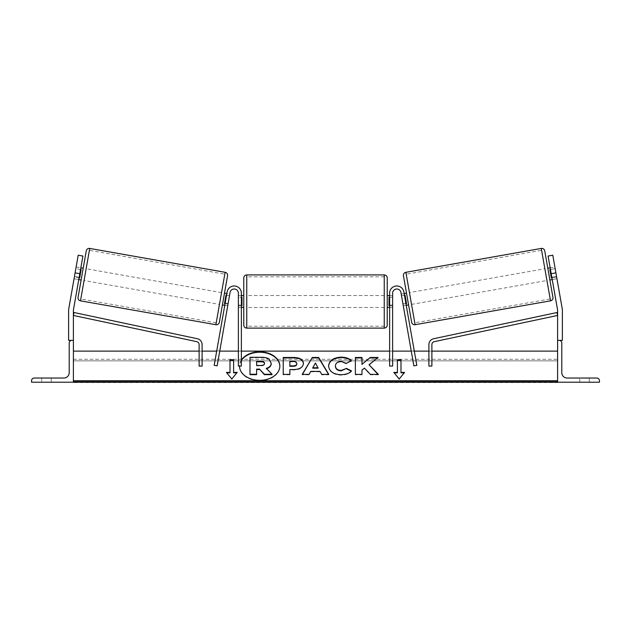 <?xml version="1.0" encoding="UTF-8"?>
<svg xmlns="http://www.w3.org/2000/svg" width="631" height="631" viewBox="0 0 631 631"><rect width="100%" height="100%" fill="white"/><g stroke="black" fill="none" stroke-linecap="round" stroke-linejoin="round"><path stroke-width="0.47" stroke-dasharray="3.15 2.37" d="M228.13 303.495L227.712 305.846L224.77 305.333L227.136 291.901L214.185 365.333L217.135 365.846L230.078 292.421L228.13 303.495L225.18 302.975L224.77 305.333L227.712 305.846L230.078 292.421A4.188 4.188 0 0 1 238.384 293.147A4.188 4.188 0 0 0 230.078 292.421A4.188 4.188 0 0 1 238.384 293.147L238.384 366.075L238.384 351.128L238.384 366.075L241.373 366.075L241.373 293.147A7.17 7.17 0 0 0 234.827 286.001A7.17 7.17 0 0 0 227.136 291.901L225.18 302.975L228.13 303.495M214.185 365.333L216.78 350.615L214.185 365.333M238.384 305.104L238.384 307.494L238.384 305.104L241.373 305.104L241.373 293.147L241.373 307.494L241.373 305.104L238.384 305.104M241.373 351.128L241.373 366.075L241.373 351.128L238.384 351.128L241.373 351.128M241.373 293.147A7.17 7.17 0 0 0 234.827 286.001A7.17 7.17 0 0 0 227.136 291.901A7.17 7.17 0 0 1 234.827 286.001A7.17 7.17 0 0 1 241.373 293.147M216.78 350.615L219.73 351.128L216.693 351.128M78.772 279.588L79.183 277.23L74.474 276.402L74.056 278.752L78.212 255.208L74.474 276.402L79.183 277.23L78.772 279.588L74.056 278.752L78.772 279.588M79.806 273.696L73.464 309.647A4.78 4.78 0 0 0 73.393 310.476L73.393 340.369L68.613 340.369L68.613 310.476A9.568 9.568 0 0 1 68.755 308.819L75.097 272.868L79.806 273.696L82.921 256.036L79.183 277.23L82.921 256.036L78.212 255.208L75.097 272.868M82.921 256.036L78.212 255.208L82.921 256.036M51.277 382.212L41.709 382.212L41.709 378.032L51.277 378.032L46.497 378.032L51.277 378.032L51.277 382.212L41.709 382.212L41.709 378.032L51.277 378.032L51.277 382.212L41.709 382.212L41.709 378.032L41.709 382.212L51.277 382.212L51.277 378.032L51.277 382.212M31.55 382.212L73.393 382.212L73.393 340.369L71.902 340.369A2.69 2.69 0 0 0 69.213 343.059L69.213 372.653A5.379 5.379 0 0 1 63.834 378.032L34.24 378.032A2.69 2.69 0 0 0 31.55 380.722L31.55 382.212M243.763 277.9L243.763 325.131M387.237 325.131L387.237 277.9M241.373 305.783L238.384 305.783L238.384 297.248L238.384 307.494L238.384 305.783L241.973 305.783L241.973 297.248L238.384 297.248L238.384 295.537L238.384 297.248L241.373 297.248M389.627 305.783L392.616 305.783L392.616 307.494L392.616 305.783L389.027 305.783L389.027 297.248L392.616 297.248L389.627 297.248M392.616 297.248L392.616 305.783L392.616 297.248M241.973 297.248L241.973 305.783L241.973 297.248M389.027 305.783L389.027 297.248L389.027 305.783M384.247 274.911L384.247 328.112M246.753 328.112L246.753 274.911M86.266 250.862L78.063 297.367M81.123 279.998L83.197 268.23L81.123 279.998M80.547 269.492L75.838 268.664L76.138 266.984L74.056 278.752L74.355 277.072L79.064 277.9M76.138 266.984L80.847 267.812M74.355 277.072L75.838 268.664L81.139 269.595L79.656 278.011L74.355 277.072M79.656 278.011L81.139 269.595L79.656 278.011M219.351 322.283L227.554 275.771M222.412 304.915L224.486 293.139L222.412 304.915M226.545 295.237L229.495 295.758L225.961 295.134L224.478 303.543L228.012 304.166L227.712 305.846L228.012 304.166L225.062 303.645M229.787 294.078L229.495 295.758L229.787 294.078L226.845 293.557M224.478 303.543L225.961 295.134L224.478 303.543M228.012 304.166L229.495 295.758L228.012 304.166M219.47 304.394L221.544 292.618L219.47 304.394L84.065 280.519L86.139 268.743L84.065 280.519M221.544 292.618L86.139 268.743M89.389 250.318L80.815 298.944L89.389 250.318L224.794 274.193L216.22 322.82L224.794 274.193M216.22 322.82L80.815 298.944M551.817 277.23L552.228 279.588L556.944 278.752L556.526 276.402L556.944 278.752L556.645 277.072L556.944 278.752L552.228 279.588L551.817 277.23L556.526 276.402L552.788 255.208L562.245 308.819A9.568 9.568 0 0 1 562.387 310.476L562.387 340.369L559.098 340.369A2.69 2.69 0 0 1 561.787 343.059L561.787 372.653A5.379 5.379 0 0 0 567.166 378.032L596.76 378.032A2.69 2.69 0 0 1 599.45 380.722L599.45 382.212L557.607 382.212L557.607 310.476A4.78 4.78 0 0 0 557.536 309.647L548.079 256.036L551.817 277.23L548.079 256.036L552.788 255.208L556.526 276.402L551.817 277.23M548.079 256.036L552.788 255.208L548.079 256.036M555.903 272.868L551.194 273.696M544.734 250.862L552.937 297.367M411.649 322.283L403.446 275.771M549.877 279.998L547.803 268.23L549.877 279.998M554.862 266.984L555.162 268.664L549.861 269.595L551.344 278.011L556.645 277.072L554.862 266.984L550.153 267.812M551.344 278.011L549.861 269.595L551.344 278.011M550.453 269.492L555.162 268.664L556.645 277.072L551.936 277.9M408.588 304.915L406.514 293.139L408.588 304.915M404.455 295.237L401.505 295.758L401.213 294.078L401.505 295.758L405.039 295.134L406.522 303.543L405.039 295.134L406.522 303.543L402.988 304.166L403.288 305.846L406.23 305.333L403.288 305.846L402.988 304.166L405.938 303.645M404.155 293.557L401.213 294.078M402.988 304.166L401.505 295.758L402.988 304.166M409.456 292.618L411.53 304.394L409.456 292.618L544.861 268.743L546.935 280.519L544.861 268.743M411.53 304.394L546.935 280.519M541.611 250.318L550.185 298.944L541.611 250.318L406.206 274.193L414.78 322.82L550.185 298.944M414.78 322.82L406.206 274.193M584.503 382.212L589.291 382.212L589.291 378.032L579.723 378.032L589.291 378.032L579.723 378.032L589.291 378.032L589.291 382.212L589.291 378.032L589.291 382.212L584.503 382.212M579.723 382.212L579.723 378.032L579.723 382.212M403.288 305.846L402.87 303.495L405.82 302.975L406.23 305.333L403.864 291.901L416.815 365.333L413.865 365.846L400.922 292.421A4.188 4.188 0 0 0 392.616 293.147A4.188 4.188 0 0 1 400.922 292.421A4.188 4.188 0 0 0 392.616 293.147L392.616 366.075L392.616 351.128L392.616 366.075L389.627 366.075L389.627 293.147A7.17 7.17 0 0 1 396.173 286.001A7.17 7.17 0 0 1 403.864 291.901L405.82 302.975L402.87 303.495L403.288 305.846M414.22 350.615L416.815 365.333L414.22 350.615L411.27 351.128L414.307 351.128M392.616 305.104L392.616 307.494L392.616 305.104L389.627 305.104L389.627 293.147L389.627 307.494L389.627 305.104L392.616 305.104M389.627 293.147A7.17 7.17 0 0 1 396.173 286.001A7.17 7.17 0 0 1 403.864 291.901A7.17 7.17 0 0 0 396.173 286.001A7.17 7.17 0 0 0 389.627 293.147M389.627 351.128L392.616 351.128L389.627 351.128M199.112 351.128L199.112 366.075L199.112 351.128L202.101 351.128L202.101 366.075L199.112 366.075L199.112 344.581A2.989 2.989 0 0 0 196.746 341.663L73.393 315.445L74.016 312.519L197.369 338.737A5.979 5.979 0 0 1 202.101 344.581L202.101 366.075L202.101 351.128L199.112 351.128M431.888 344.581L431.888 366.075L431.888 351.128L431.888 366.075L428.899 366.075L428.899 344.581A5.979 5.979 0 0 1 433.631 338.737L556.984 312.519L557.607 315.445L434.254 341.663A2.989 2.989 0 0 0 431.888 344.581M431.888 351.128L428.899 351.128L431.888 351.128M241.373 360.514A20.16 14.261 0 0 0 239.528 366.075M239.52 366.28A20.16 14.261 0 0 0 239.52 366.493A20.16 14.261 0 0 0 259.68 380.745A20.16 14.261 0 0 0 279.841 366.493A20.16 14.261 0 0 0 279.841 366.28M241.373 360.088A20.16 14.261 0 0 0 239.52 366.067A20.16 14.261 0 0 0 239.52 366.075L239.52 366.493M557.607 380.722L557.607 351.128L557.607 380.722L73.393 380.722L73.393 351.128L73.393 380.722M557.607 382.212L557.607 360.853L557.607 382.567L557.607 381.779L557.607 382.567L73.393 382.567L73.393 360.853L73.393 382.212M73.393 360.853L73.393 359.276L73.393 360.853L557.607 360.853L557.607 359.276L557.607 360.853L73.393 360.853M249.986 374.664L249.986 357.722L261.321 357.722C264.949 357.753 267.552 358.369 269.129 359.56L271.251 363.559M266.629 368.662L272.032 374.664M256.628 369.111L256.628 374.664M271.251 363.511L271.251 363.085M269.129 359.56L269.129 359.142M249.986 357.722L249.986 357.304M266.321 368.764L266.321 368.338M328.538 374.388L328.79 374.806L321.731 374.806L319.996 371.809L310.736 371.809L310.736 371.383M310.736 371.809L309.048 374.388M309.048 374.806L302.21 374.806L302.21 374.388M302.21 374.806L302.462 374.388M328.79 374.806L328.79 374.388M321.731 374.806L321.731 374.388M319.996 371.809L319.996 371.383M318.095 368.188L315.453 363.409L312.771 368.188M315.453 363.409L315.453 362.983M303.416 363.89C302.959 367.912 299.536 369.94 293.131 369.979L289.858 369.979L289.858 369.553M289.858 374.388L289.858 374.806L289.858 374.388M289.858 374.806L283.224 374.806L283.224 374.388L283.224 374.806M283.224 357.903L283.224 357.477M303.416 363.842L303.416 363.424M296.791 364.111L296.791 364.063C296.712 362.596 295.434 361.855 292.965 361.839L289.858 361.839L289.858 366.311M296.791 364.063L296.791 363.637M289.858 361.839L289.858 361.413M351.215 371.186L351.506 371.328C349.495 373.702 345.969 374.972 340.914 375.145C333.389 374.759 329.279 371.84 328.585 366.406L328.585 365.98M328.585 366.406L328.585 365.933M351.333 361.09L346.348 363.393M346.348 363.819L341.119 361.839C337.546 362.099 335.645 363.582 335.416 366.311L335.416 365.885M351.506 371.328L351.506 370.91M369.025 365.175L378.079 357.477M361.989 370.018L364.41 368.528L370.421 374.806L378.387 374.806L378.387 374.388M378.387 374.806L377.977 374.388M370.421 374.806L370.421 374.388M364.41 368.528L364.41 368.11M361.989 374.806L361.989 374.388L361.989 374.806L355.363 374.806L355.363 374.388L355.363 374.806M355.363 357.903L355.363 357.477M361.989 364.765L361.989 357.477M378.079 357.903L377.551 357.903M397.396 372.834L397.396 359.725M400.985 372.834L400.985 359.725M404.226 372.834L404.574 372.408M404.574 372.834L399.194 379.002M399.194 379.42L393.807 372.408M226.774 372.834L231.806 379.002M231.806 379.42L237.193 372.408M226.426 372.834L226.426 372.408M230.015 372.834L230.015 359.725M233.604 372.834L233.604 359.725M256.628 365.854L256.628 365.436L256.628 365.854L261.013 365.854C263.332 365.806 264.515 365.136 264.57 363.85L264.57 363.424M264.57 363.85L264.57 363.377M256.628 361.792L256.628 361.366M80.484 300.829L89.728 248.433M225.125 272.308L215.889 324.705M550.516 300.829L541.272 248.433M405.875 272.308L415.111 324.705M557.607 381.779L73.393 381.779M261.321 357.722L261.321 357.304M293.131 369.979L293.131 369.553M292.965 361.839L292.965 361.413M340.914 375.145L340.914 374.727M341.119 361.839L341.119 361.413M261.013 365.854L261.013 365.436M238.384 307.494L241.373 307.494L238.384 307.494M241.373 295.537L238.384 295.537M389.627 295.537L392.616 295.537M392.616 307.494L389.627 307.494L392.616 307.494M384.247 295.537L246.753 295.537M384.247 307.494L246.753 307.494M384.247 326.203L246.753 326.203M384.247 276.828L246.753 276.828M73.393 359.276L557.607 359.276M279.841 366.493L279.841 366.067"/><path stroke-width="0.95" d="M230.078 292.421L217.135 365.846L214.185 365.333L227.136 291.901A7.17 7.17 0 0 1 234.827 286.001A7.17 7.17 0 0 1 241.373 293.147L241.373 366.075L238.384 366.075L238.384 293.147A4.188 4.188 0 0 0 230.078 292.421M82.921 256.036L73.464 309.647A4.78 4.78 0 0 0 73.393 310.476L73.393 340.369L68.613 340.369L68.613 310.476A9.568 9.568 0 0 1 68.755 308.819L78.212 255.208L82.921 256.036M79.806 273.696L75.097 272.868M31.55 382.212L73.393 382.212L73.393 340.369L71.902 340.369A2.69 2.69 0 0 0 69.213 343.059L69.213 372.653A5.379 5.379 0 0 1 63.834 378.032L34.24 378.032A2.69 2.69 0 0 0 31.55 380.722L31.55 382.212M243.763 301.515L243.763 277.9C243.945 276.086 244.938 275.092 246.753 274.911L246.753 328.112C244.938 327.939 243.945 326.945 243.763 325.131L243.763 301.515M387.237 277.9L387.237 325.131C387.055 326.945 386.062 327.939 384.247 328.112L384.247 274.911C386.062 275.092 387.055 276.086 387.237 277.9M241.373 297.248L241.973 297.248L241.973 305.783L241.373 305.783M389.627 297.248L389.027 297.248L389.027 305.783L389.627 305.783M89.728 248.433L80.484 300.829A2.989 2.989 0 0 1 78.063 297.367L86.266 250.862A2.989 2.989 0 0 1 89.728 248.433L225.125 272.308A2.989 2.989 0 0 1 227.554 275.771L219.351 322.283A2.989 2.989 0 0 1 215.889 324.705L225.125 272.308M80.484 300.829L215.889 324.705M78.772 279.588L81.123 279.998M80.847 267.812L83.197 268.23M79.064 277.9L79.656 278.011L81.139 269.595L80.547 269.492M222.412 304.915L224.77 305.333M225.062 303.645L224.478 303.543L225.961 295.134L226.545 295.237M224.486 293.139L226.845 293.557M551.194 273.696L557.536 309.647A4.78 4.78 0 0 1 557.607 310.476L557.607 340.369L562.387 340.369L562.387 310.476A9.568 9.568 0 0 0 562.245 308.819L552.788 255.208L548.079 256.036L551.194 273.696L555.903 272.868M541.272 248.433A2.989 2.989 0 0 1 544.734 250.862L552.937 297.367A2.989 2.989 0 0 1 550.516 300.829L415.111 324.705L405.875 272.308L541.272 248.433L550.516 300.829M415.111 324.705A2.989 2.989 0 0 1 411.649 322.283L403.446 275.771A2.989 2.989 0 0 1 405.875 272.308M552.228 279.588L549.877 279.998M550.153 267.812L547.803 268.23M551.936 277.9L551.344 278.011L549.861 269.595L550.453 269.492M408.588 304.915L406.23 305.333M406.514 293.139L404.155 293.557M405.938 303.645L406.522 303.543L405.039 295.134L404.455 295.237M599.45 382.212L557.607 382.212L557.607 340.369L559.098 340.369A2.69 2.69 0 0 1 561.787 343.059L561.787 372.653A5.379 5.379 0 0 0 567.166 378.032L596.76 378.032A2.69 2.69 0 0 1 599.45 380.722L599.45 382.212M400.922 292.421L413.865 365.846L416.815 365.333L403.864 291.901A7.17 7.17 0 0 0 396.173 286.001A7.17 7.17 0 0 0 389.627 293.147L389.627 366.075L392.616 366.075L392.616 293.147A4.188 4.188 0 0 1 400.922 292.421M199.112 344.581L199.112 366.075L202.101 366.075L202.101 344.581A5.979 5.979 0 0 0 197.369 338.737L74.016 312.519L73.393 315.445L196.746 341.663A2.989 2.989 0 0 1 199.112 344.581M431.888 344.581L431.888 366.075L428.899 366.075L428.899 344.581A5.979 5.979 0 0 1 433.631 338.737L556.984 312.519L557.607 315.445L434.254 341.663A2.989 2.989 0 0 0 431.888 344.581M279.841 366.28A20.16 14.261 0 0 0 259.68 352.232A20.16 14.261 0 0 0 241.373 360.514M239.52 366.075A20.16 14.261 0 0 0 259.68 380.327A20.16 14.261 0 0 0 279.841 366.067A20.16 14.261 0 0 0 259.68 351.814A20.16 14.261 0 0 0 241.373 360.088M557.607 351.128L431.888 351.128M428.899 351.128L414.307 351.128M411.27 351.128L392.616 351.128M389.627 351.128L241.373 351.128M238.384 351.128L219.73 351.128M216.693 351.128L202.101 351.128M199.112 351.128L73.393 351.128M557.607 380.722L73.393 380.722M233.604 372.408L233.604 359.725L230.015 359.725L230.015 372.408L226.426 372.408L231.806 379.002L237.193 372.408L233.604 372.408L233.604 372.834L236.846 372.834M351.506 370.91C349.495 373.284 345.969 374.554 340.914 374.727C333.389 374.333 329.279 371.422 328.585 365.98L328.585 365.933C329.169 360.538 333.365 357.611 341.19 357.138C345.954 357.28 349.337 358.455 351.333 360.664L346.348 363.393L341.119 361.413C337.546 361.673 335.645 363.164 335.416 365.885L335.416 365.933C335.645 368.709 337.546 370.216 341.119 370.452L346.522 368.394L351.506 370.91M319.996 371.383L310.736 371.383L309.048 374.388L302.21 374.388L312.329 357.461L318.671 357.461L328.79 374.388L321.731 374.388L319.996 371.383M303.416 363.424L303.416 363.472C302.959 367.494 299.536 369.521 293.131 369.553L289.858 369.553L289.858 374.388L283.224 374.388L283.224 357.477L293.478 357.477C299.812 357.588 303.125 359.567 303.416 363.424M370.216 357.477L361.989 364.339L361.989 357.477L355.363 357.477L355.363 374.388L361.989 374.388L361.989 370.018L364.41 368.11L370.421 374.388L378.387 374.388L369.025 364.75L378.079 357.477L370.216 357.477L361.989 364.339M393.807 372.408L397.396 372.408L397.396 359.725L400.985 359.725L400.985 372.408L404.574 372.408L399.194 379.002L393.807 372.408M73.393 382.212L557.607 382.212M264.365 374.664L264.365 374.246L272.032 374.246L272.032 374.664L264.365 374.664L259.538 369.111L256.628 369.111L256.628 374.664L249.986 374.664L249.986 357.304L261.321 357.304C264.949 357.335 267.552 357.951 269.129 359.142L271.251 363.559C271.093 366.138 269.453 367.873 266.321 368.764M259.538 369.537L256.628 369.537M256.628 374.246L249.986 374.246M264.365 374.246L259.538 369.111M271.251 363.133C271.093 365.712 269.453 367.447 266.321 368.338L272.032 374.246M302.462 374.388L312.329 357.461M312.329 357.887L318.671 357.887L318.671 357.461M318.671 357.887L328.538 374.388M312.771 367.763L312.771 368.188L318.095 368.188L315.453 362.983L312.771 367.763L318.095 367.763M289.858 369.979L289.858 374.388M283.224 374.388L283.224 357.903L293.478 357.903C299.812 358.014 303.125 359.993 303.416 363.842M289.858 365.885L289.858 366.311L292.997 366.311C295.442 366.24 296.704 365.507 296.791 364.111L296.791 363.637C296.712 362.17 295.434 361.429 292.965 361.413L289.858 361.413L289.858 365.885L292.997 365.885C295.442 365.814 296.704 365.081 296.791 363.685M328.585 366.359C329.169 360.964 333.365 358.029 341.19 357.564C345.954 357.698 349.337 358.873 351.333 361.09M346.522 368.394L341.119 370.87C337.546 370.634 335.645 369.127 335.416 366.359L335.416 365.933M346.522 368.82L351.215 371.186M377.977 374.388L369.025 364.75M361.989 374.388L361.989 370.436M361.989 357.903L355.363 357.903L355.363 374.388M377.551 357.903L370.216 357.903M394.154 372.834L397.396 372.834L397.396 372.408M397.396 360.151L400.985 360.151M404.226 372.834L400.985 372.834L400.985 372.408M226.774 372.834L230.015 372.834L230.015 372.408M233.604 360.151L230.015 360.151M260.982 361.366L256.628 361.366L256.628 365.436L261.013 365.436C263.332 365.381 264.515 364.71 264.57 363.424L264.57 363.377C264.484 362.044 263.293 361.374 260.982 361.366L260.982 361.792L256.628 361.792L256.628 365.436M264.57 363.795C264.484 362.462 263.293 361.792 260.982 361.792M557.607 381.779L73.393 381.779M293.478 357.903L293.478 357.477M292.997 366.311L292.997 365.885M341.19 357.564L341.19 357.138M341.119 370.87L341.119 370.452M384.247 274.911L246.753 274.911M243.763 295.537L241.373 295.537M387.237 295.537L389.627 295.537M389.627 307.494L387.237 307.494M243.763 307.494L241.373 307.494M384.247 328.112L246.753 328.112"/></g></svg>
